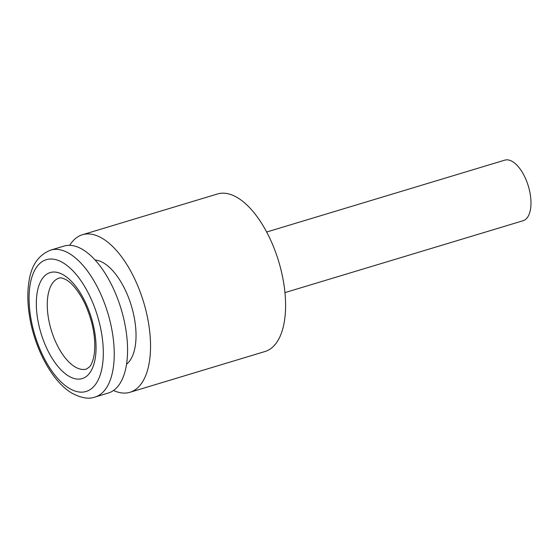 <?xml version="1.0" encoding="UTF-8"?>
<svg xmlns="http://www.w3.org/2000/svg" width="558" height="558" viewBox="0 0 558 558"><rect width="100%" height="100%" fill="white"/><g stroke="black" fill="none" stroke-linecap="round" stroke-linejoin="round"><path stroke-width="0.84" d="M113.518 390.488A82.277 39.13 -106.8 0 0 129.944 392.288L265.001 351.519A82.277 39.13 -106.8 0 0 283.283 280.597A82.277 39.13 -106.8 0 0 237.555 197.734A82.277 39.13 -106.8 0 0 217.453 193.982L82.396 234.744A82.277 39.13 -106.8 0 0 69.701 245.332M266.661 232.016L504.781 160.146A31.646 15.052 73.2 0 1 512.509 161.59A31.646 15.052 73.2 0 1 530.1 193.459A31.646 15.052 73.2 0 1 523.069 220.738L284.95 292.608M129.944 392.288A82.277 39.13 -106.8 0 0 148.233 321.366A82.277 39.13 -106.8 0 0 102.505 238.496A82.277 39.13 -106.8 0 0 82.396 234.744M95.034 397.038L108.357 393.013A76.739 36.5 -106.8 0 0 125.411 326.869A76.739 36.5 -106.8 0 0 82.758 249.579A76.739 36.5 -106.8 0 0 64.01 246.078L50.68 250.103C38.76 254.839 31.583 264.952 29.149 280.444C27.168 291.862 27.426 304.577 29.923 318.59C35.475 350.229 52.738 381.958 71.856 393.111C81.133 398.063 88.862 399.375 95.034 397.038A76.739 36.5 -106.8 0 0 112.088 330.887A76.739 36.5 -106.8 0 0 69.436 253.604A76.739 36.5 -106.8 0 0 50.68 250.103M95.083 260A55.382 26.338 73.2 0 1 103.704 263.02A55.382 26.338 73.2 0 1 133.481 313.847A55.382 26.338 73.2 0 1 126.54 364.228M68.662 376.071A55.382 26.338 73.2 0 1 36.43 307.709A55.382 26.338 73.2 0 1 63.724 275.087A55.382 26.338 73.2 0 1 95.955 343.449A55.382 26.338 73.2 0 1 68.662 376.071M59.141 278.128A47.472 22.578 -106.8 0 0 48.595 319.043A47.472 22.578 -106.8 0 0 74.974 366.85A47.472 22.578 -106.8 0 0 86.574 369.012L89.671 366.725C90.536 365.671 92.942 362.728 94.337 353.388C95.955 338.162 92.9 321.785 85.179 304.25C78.253 289.602 70.517 282.125 66.318 279.858C62.649 277.982 60.257 277.403 59.141 278.128M63.124 262.825A68.829 32.734 -106.8 0 0 29.204 303.371A68.829 32.734 -106.8 0 0 69.262 388.34A68.829 32.734 -106.8 0 0 103.188 347.787A68.829 32.734 -106.8 0 0 63.124 262.825"/></g></svg>
